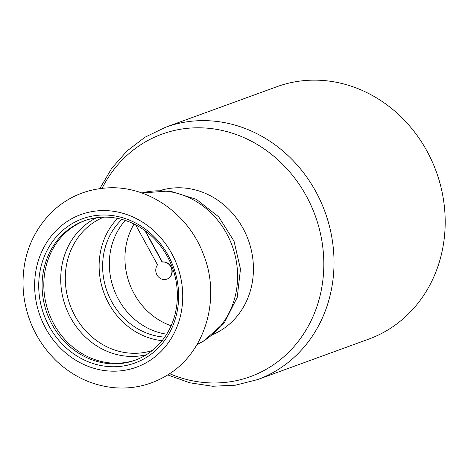 <?xml version="1.0" encoding="UTF-8"?>
<svg xmlns="http://www.w3.org/2000/svg" width="468" height="468" viewBox="0 0 468 468"><rect width="100%" height="100%" fill="white"/><g stroke="black" fill="none" stroke-linecap="round" stroke-linejoin="round"><path stroke-width="0.7" d="M167.673 374.897L189.715 382.771L212.566 386.252L235.445 385.193L257.535 379.606L368.708 339.119A134.298 120.791 -110 0 0 426.945 151.041A134.298 120.791 -110 0 0 276.799 86.738L165.625 127.22L145.115 137.147L126.916 151.041L111.653 168.41L99.836 188.61M213.016 334.456A76.74 69.024 -110 0 0 243.003 228.285A76.74 69.024 -110 0 0 160.565 190.423M134.07 224.02A67.146 60.395 -110 0 0 171.124 325.763M166.69 334.181A67.146 60.395 70 0 1 113.794 289.025A67.146 60.395 70 0 1 125.266 220.422A67.146 60.395 -110 0 0 113.794 289.025A67.146 60.395 -110 0 0 166.69 334.181M167.012 279.086A8.874 7.979 -110 0 0 167.14 279.039A8.874 7.979 -110 0 0 171.838 268.696A8.874 7.979 -110 0 0 162.396 262.021L145.378 230.94M135.621 224.81L157.541 264.841A8.874 7.979 -110 0 0 157.347 275.535A8.874 7.979 -110 0 0 166.877 279.133A8.874 7.979 -110 0 0 171.575 268.79A8.874 7.979 -110 0 0 162.133 262.115L144.852 230.554M117.591 218.398A70.984 63.847 -110 0 0 103.849 292.64A70.984 63.847 -110 0 0 162.115 340.669M121.926 219.422A67.146 60.395 -110 0 0 107.096 291.465A67.146 60.395 -110 0 0 164.777 337.1M85.205 220.492A74.184 66.719 -110 0 0 48.748 312.706A74.184 66.719 -110 0 0 135.972 359.886M145.261 355.393A74.184 66.719 -110 0 0 170.071 261.893A74.184 66.719 -110 0 0 84.351 220.797A74.184 66.719 -110 0 0 47.04 313.332A74.184 66.719 -110 0 0 135.117 360.208A74.184 66.719 -110 0 0 145.261 355.393M145.437 358.014A76.74 69.024 -110 0 0 141.868 226.688A76.74 69.024 -110 0 0 38.745 287.943A76.74 69.024 -110 0 0 145.437 358.014M257.535 379.606A134.298 120.791 -110 0 0 315.771 191.523A134.298 120.791 -110 0 0 165.625 127.22M102.082 188.329A129.045 116.064 70 0 1 202.17 127.863A129.045 116.064 70 0 1 306.283 195.916A129.045 116.064 70 0 1 298.607 340.967A129.045 116.064 70 0 1 169.574 373.669M96.496 217.76A73.23 65.865 -110 0 0 65.59 306.575A73.23 65.865 -110 0 0 146.373 354.721M103.773 217.164A70.984 63.847 -110 0 0 70.019 304.96A70.984 63.847 -110 0 0 152.322 350.497M197.046 344.512A80.9 72.762 -110 0 0 202.585 341.564A80.9 72.762 -110 0 0 230.958 242.652A80.9 72.762 -110 0 0 141.868 192.991M147.584 361.934A81.216 73.049 -110 0 0 143.805 222.944A81.216 73.049 -110 0 0 34.667 287.773A81.216 73.049 -110 0 0 147.584 361.934M141.827 192.98L169.597 190.938L196.379 199.35L218.731 216.865L234.023 241.114L240.47 269.088L237.223 297.385L224.488 322.499L203.668 341.055L197.022 344.547M165.847 376.015C205.218 353.638 221.475 298.642 203.364 254.188C188.493 213.981 147.993 185.369 107.593 187.89C85.387 189.201 66.321 197.712 50.404 213.42C30.063 234.942 21.06 261.22 23.4 292.254C26.29 319.726 37.598 342.915 57.33 361.828C74.055 377.185 93.284 385.831 115.017 387.779C133.245 389.095 150.193 385.17 165.847 376.015"/></g></svg>
